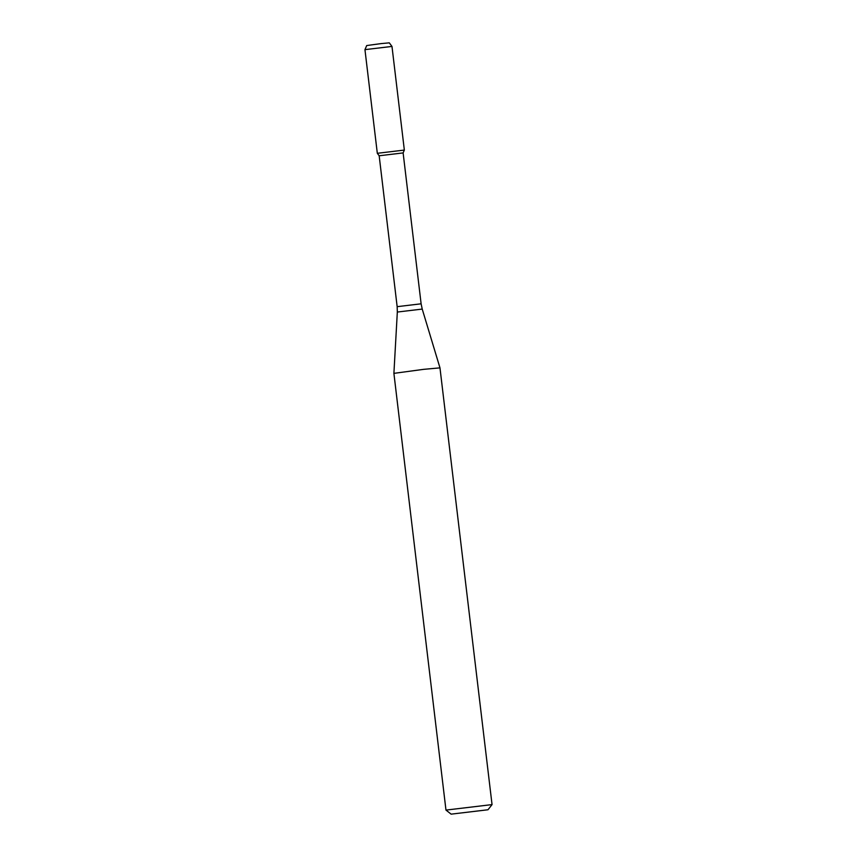 <?xml version="1.0" encoding="UTF-8"?>
<svg xmlns="http://www.w3.org/2000/svg" width="857" height="857" viewBox="0 0 857 857"><rect width="100%" height="100%" fill="white"/><g stroke="black" fill="none" stroke-linecap="round" stroke-linejoin="round"><path stroke-width="1.29" d="M379.169 155.77L403.122 152.91L421.119 303.807L397.155 306.667L379.169 155.77L377.316 153.296L404.343 150.071L377.316 153.296L404.343 150.071L391.981 46.428L364.953 49.642L366.71 45.55L381.269 43.578L389.303 42.85L391.981 46.428M403.122 152.91L404.343 150.071M423.572 369.356L439.973 367.867L422.222 309.077L397.327 312.044L393.899 373.363L423.572 369.356M451.136 814.15L487.987 809.758L451.136 814.15L445.972 810.09L492.047 804.594L439.973 367.867M421.119 303.807L422.222 309.077M397.155 306.667L397.327 312.044M445.972 810.09L393.899 373.363M487.987 809.758L492.047 804.605M377.316 153.296L364.953 49.652"/></g></svg>
